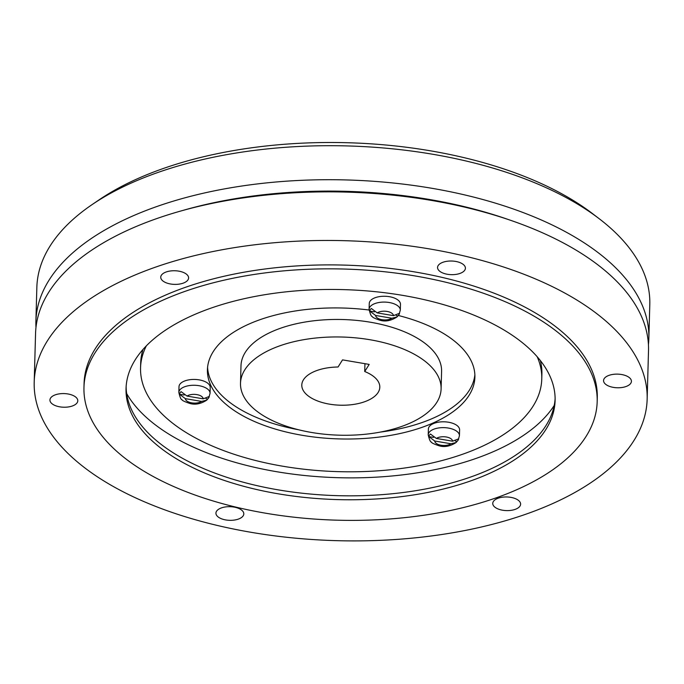 <?xml version="1.0" encoding="UTF-8"?>
<svg xmlns="http://www.w3.org/2000/svg" width="684" height="684" viewBox="0 0 684 684"><rect width="100%" height="100%" fill="white"/><g stroke="black" fill="none" stroke-linecap="round" stroke-linejoin="round"><path stroke-width="1.03" d="M35.978 327.456A306.594 150.035 1.6 0 1 35.893 321.369L36.851 287.357A306.594 150.035 1.6 0 1 91.998 204.67L99.06 199.865A298.233 145.948 1.6 0 1 532.511 179.721A298.233 145.948 1.6 0 1 592.566 213.656L599.346 218.837A306.594 150.035 1.6 0 1 649.8 304.474L648.851 338.494A306.594 150.035 1.6 0 1 648.432 344.565M91.998 204.67A306.594 150.035 1.6 0 1 537.607 183.962A306.594 150.035 1.6 0 1 599.346 218.837M35.893 321.369A306.594 150.035 1.6 0 1 213.126 191.101A306.594 150.035 1.6 0 1 536.658 217.974A306.594 150.035 1.6 0 1 648.851 338.494M182.397 210.569A298.233 145.948 1.6 0 1 508.768 219.684M62.039 407.125A13.937 6.823 -178.4 0 0 77.796 400.79A13.937 6.823 -178.4 0 0 65.69 393.676A13.937 6.823 -178.4 0 0 49.932 400.012A13.937 6.823 -178.4 0 0 62.039 407.125M240.922 517.899A13.937 6.823 -178.4 0 0 243.803 513.898A13.937 6.823 -178.4 0 0 234.441 507.16A13.937 6.823 -178.4 0 0 218.82 509.118A13.937 6.823 -178.4 0 0 215.939 513.12A13.937 6.823 -178.4 0 0 225.301 519.857A13.937 6.823 -178.4 0 0 240.922 517.899M519.558 501.449A13.937 6.823 -178.4 0 0 504.065 497.029A13.937 6.823 -178.4 0 0 492.754 503.398A13.937 6.823 -178.4 0 0 493.805 506.117A13.937 6.823 -178.4 0 0 509.306 510.538A13.937 6.823 -178.4 0 0 520.61 504.176A13.937 6.823 -178.4 0 0 519.558 501.449M619.311 374.225A13.937 6.823 -178.4 0 0 603.562 380.56A13.937 6.823 -178.4 0 0 615.66 387.674A13.937 6.823 -178.4 0 0 631.418 381.339A13.937 6.823 -178.4 0 0 619.311 374.225M440.436 263.451A13.937 6.823 -178.4 0 0 437.555 267.453A13.937 6.823 -178.4 0 0 446.909 274.19A13.937 6.823 -178.4 0 0 462.529 272.232A13.937 6.823 -178.4 0 0 465.411 268.231A13.937 6.823 -178.4 0 0 456.057 261.493A13.937 6.823 -178.4 0 0 440.436 263.451M161.8 279.901A13.937 6.823 -178.4 0 0 177.293 284.322A13.937 6.823 -178.4 0 0 188.604 277.961A13.937 6.823 -178.4 0 0 187.544 275.233A13.937 6.823 -178.4 0 0 172.052 270.813A13.937 6.823 -178.4 0 0 160.74 277.182A13.937 6.823 -178.4 0 0 161.8 279.901M647.149 399.234L648.509 350.644A306.594 150.035 -178.4 0 0 625.27 290.734A306.594 150.035 -178.4 0 0 284.373 193.452A306.594 150.035 -178.4 0 0 35.559 333.518L34.2 382.117A306.594 150.035 -178.4 0 0 57.439 442.026A306.594 150.035 -178.4 0 0 398.336 539.308A306.594 150.035 -178.4 0 0 647.149 399.234A306.594 150.035 -178.4 0 0 623.911 339.332A306.594 150.035 -178.4 0 0 283.014 242.051A306.594 150.035 -178.4 0 0 34.2 382.117M142.306 430.552A214.614 105.028 -178.4 0 0 380.928 498.653A214.614 105.028 -178.4 0 0 555.1 400.602A214.614 105.028 -178.4 0 0 538.83 358.673A214.614 105.028 -178.4 0 0 300.199 290.572A214.614 105.028 -178.4 0 0 126.036 388.623A214.614 105.028 -178.4 0 0 142.306 430.552M126.13 386.657A214.614 105.028 -178.4 0 0 142.409 426.619A214.614 105.028 -178.4 0 0 379.064 494.857A214.614 105.028 -178.4 0 0 555.117 398.635M597.175 401.782L597.277 397.84A256.705 125.625 -178.4 0 0 577.818 347.686A256.705 125.625 -178.4 0 0 292.401 266.23A256.705 125.625 -178.4 0 0 84.072 383.51L83.961 387.443A256.705 125.625 -178.4 0 0 103.421 437.606A256.705 125.625 -178.4 0 0 388.845 519.053A256.705 125.625 -178.4 0 0 597.175 401.782A256.705 125.625 -178.4 0 0 577.715 351.619A256.705 125.625 -178.4 0 0 292.29 270.171A256.705 125.625 -178.4 0 0 83.961 387.443M229.978 200.01L229.986 199.574M232.15 199.198L232.141 199.642M242.88 197.967L242.897 197.454M245.12 197.12L245.111 197.642M256.175 196.18L256.192 195.607M258.484 195.325L258.475 195.906M269.829 194.692L269.847 194.059M283.766 193.495L283.783 192.82M297.942 192.623L297.959 191.905M312.297 192.076L312.323 191.332M326.781 191.862L326.807 191.101M341.333 191.982L341.359 191.212M355.894 192.443L355.919 191.682M370.403 193.247L370.429 192.486M384.818 194.376L384.836 193.64M554.211 405.458A222.975 109.124 1.6 0 1 200.002 450.038A222.975 109.124 1.6 0 1 126.651 393.522M369.112 310.023A133.79 65.476 -178.4 0 0 213.177 351.73A133.79 65.476 -178.4 0 0 207.423 369.736A133.79 65.476 -178.4 0 0 320.616 437.751A133.79 65.476 -178.4 0 0 469.139 395.215A133.79 65.476 -178.4 0 0 474.893 377.209A133.79 65.476 -178.4 0 0 398.302 315.478M207.585 367.308A133.79 65.476 -178.4 0 0 298.617 429.774M380.484 432.066A133.79 65.476 -178.4 0 0 469.275 390.359A133.79 65.476 -178.4 0 0 474.867 374.781M441.103 388.914L441.59 371.412A100.343 49.103 -178.4 0 0 356.697 320.403A100.343 49.103 -178.4 0 0 245.308 352.311A100.343 49.103 -178.4 0 0 240.99 365.812L240.503 383.305A100.343 49.103 -178.4 0 0 325.396 434.314A100.343 49.103 -178.4 0 0 436.785 402.414A100.343 49.103 -178.4 0 0 441.103 388.914A100.343 49.103 -178.4 0 0 356.21 337.905A100.343 49.103 -178.4 0 0 244.821 369.805A100.343 49.103 -178.4 0 0 240.503 383.305M303.474 379.765A39.022 19.092 -178.4 0 0 301.798 385.015A39.022 19.092 -178.4 0 0 334.809 404.86A39.022 19.092 -178.4 0 0 378.132 392.454A39.022 19.092 -178.4 0 0 379.808 387.195A39.022 19.092 -178.4 0 0 364.717 371.523L369.189 364.41L342.53 359.878L338.058 367A39.022 19.092 -178.4 0 0 303.474 379.765M364.94 363.691L364.717 371.523M540.334 360.528A200.677 98.205 1.6 0 1 541.899 374.216L541.762 379.081A200.677 98.205 -178.4 0 0 537.188 356.74M146.367 345.822A200.677 98.205 -178.4 0 0 140.553 367.872A200.677 98.205 -178.4 0 0 310.339 469.891A200.677 98.205 -178.4 0 0 533.127 406.091A200.677 98.205 -178.4 0 0 541.762 379.081M140.553 367.872L140.69 363.007A200.677 98.205 1.6 0 1 143.016 349.43M178.849 392.471A15.612 7.635 -178.4 0 1 179.524 390.367A15.612 7.635 -178.4 0 1 196.847 385.408A15.612 7.635 -178.4 0 1 210.056 393.343L210.219 387.512A15.612 7.635 -178.4 0 0 197.009 379.577A15.612 7.635 -178.4 0 0 179.687 384.536A15.612 7.635 -178.4 0 0 179.011 386.64L178.849 392.471C179.969 397.344 181.038 399.755 182.038 399.704C182.012 400.456 184.603 401.705 189.81 403.449C195.154 405.039 200.805 403.936 206.748 400.149L207.671 399.02A14.997 7.344 1.6 0 0 208.731 397.772A14.997 7.344 1.6 0 0 208.817 397.626A14.997 7.344 1.6 0 0 209.295 396.446L203.199 398.832L186.997 396.07L181.098 391.658A14.997 7.344 1.6 0 0 180.037 392.898A14.997 7.344 1.6 0 0 179.473 394.232L185.373 398.652L201.583 401.405L206.739 400.149M179.473 394.232L184.158 395.027M206.064 398.746L207.671 399.02M369.103 309.296A15.612 7.635 -178.4 0 1 369.77 307.193A15.612 7.635 -178.4 0 1 387.101 302.234A15.612 7.635 -178.4 0 1 400.302 310.168L400.465 304.337A15.612 7.635 -178.4 0 0 387.264 296.403A15.612 7.635 -178.4 0 0 369.933 301.362A15.612 7.635 -178.4 0 0 369.266 303.465L369.103 309.296C370.224 314.17 371.284 316.581 372.293 316.53C372.258 317.282 374.849 318.53 380.056 320.274C385.408 321.865 391.051 320.762 396.994 316.974L397.926 315.846A14.997 7.344 1.6 0 0 398.986 314.597A14.997 7.344 1.6 0 0 399.071 314.452A14.997 7.344 1.6 0 0 399.541 313.272L393.454 315.649L377.243 312.896L371.344 308.475A14.997 7.344 1.6 0 0 370.283 309.724A14.997 7.344 1.6 0 0 369.728 311.058L375.627 315.478L391.838 318.231L396.994 316.974M369.728 311.058L374.413 311.853M396.318 315.572L397.926 315.846M428.227 434.836A15.612 7.635 -178.4 0 1 428.894 432.741A15.612 7.635 -178.4 0 1 446.224 427.774A15.612 7.635 -178.4 0 1 459.434 435.708L459.597 429.877A15.612 7.635 -178.4 0 0 446.387 421.942A15.612 7.635 -178.4 0 0 429.056 426.91A15.612 7.635 -178.4 0 0 428.389 429.005L428.227 434.836C429.347 439.709 430.416 442.12 431.416 442.069C431.39 442.822 433.972 444.07 439.188 445.814C444.532 447.404 450.175 446.31 456.117 442.514L457.049 441.385A14.997 7.344 1.6 0 0 458.109 440.145A14.997 7.344 1.6 0 0 458.194 440A14.997 7.344 1.6 0 0 458.673 438.812L452.577 441.197L436.366 438.444L430.467 434.024A14.997 7.344 1.6 0 0 429.415 435.263A14.997 7.344 1.6 0 0 428.851 436.597L434.75 441.018L450.961 443.771L456.117 442.514M428.851 436.597L433.536 437.392M455.441 441.112L457.049 441.385M203.199 398.832A8.918 4.369 -178.4 0 0 196.881 394.617A8.918 4.369 -178.4 0 0 186.997 396.07M185.373 398.652A8.918 4.369 -178.4 0 0 191.7 402.859A8.918 4.369 -178.4 0 0 201.583 401.405M393.454 315.649A8.918 4.369 -178.4 0 0 387.127 311.442A8.918 4.369 -178.4 0 0 377.243 312.896M375.627 315.478A8.918 4.369 -178.4 0 0 381.946 319.684A8.918 4.369 -178.4 0 0 391.838 318.231M434.75 441.018A8.918 4.369 -178.4 0 0 441.077 445.233A8.918 4.369 -178.4 0 0 450.961 443.771M452.577 441.197A8.918 4.369 -178.4 0 0 446.259 436.982A8.918 4.369 -178.4 0 0 436.366 438.444M210.056 393.343L208.817 397.626M400.302 310.168L399.071 314.452M459.434 435.708L458.194 440"/></g></svg>
